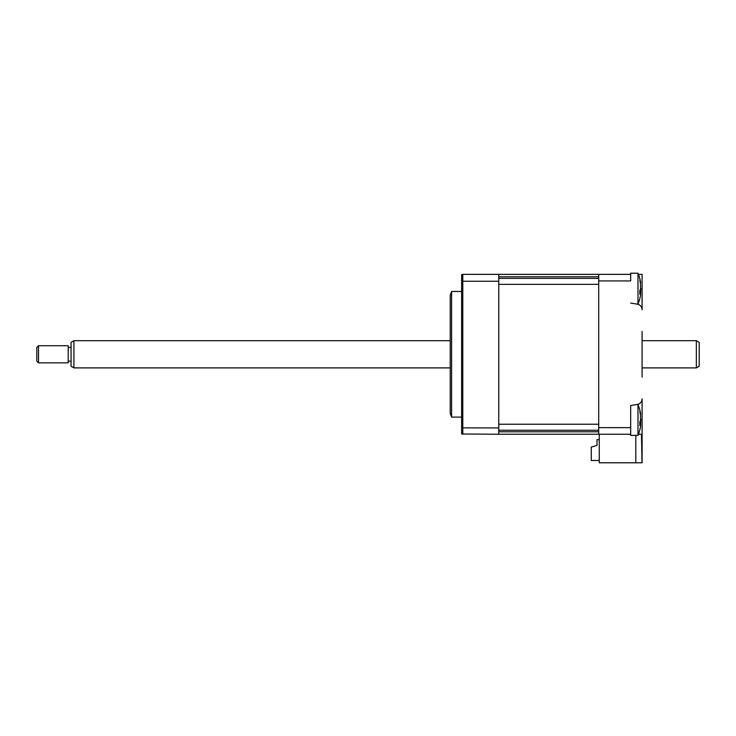 <?xml version="1.0" encoding="UTF-8"?>
<svg xmlns="http://www.w3.org/2000/svg" width="736" height="736" viewBox="0 0 736 736"><rect width="100%" height="100%" fill="white"/><g stroke="black" fill="none" stroke-linecap="round" stroke-linejoin="round"><path stroke-width="1.1" d="M630.678 427.644L630.678 405.499L637.284 404.45A5.713 5.713 0 0 0 642.096 398.811L642.096 462.788L599.27 462.788L599.27 434.24L630.678 434.24L598.699 434.24L630.678 434.24L630.678 427.644L598.699 427.644L598.699 274.353L498.769 274.353L498.769 281.244L462.788 281.244L462.788 434.24L461.647 434.001L461.647 427.855L498.769 427.947L498.769 434.24L461.647 434.001M641.994 462.788L641.47 434.24L638.443 434.24M635.812 462.788L635.812 435.381M638.443 274.353L642.096 274.353L642.096 309.773A5.713 5.713 0 0 0 637.284 304.134L630.678 303.094M598.699 280.94L630.678 280.94L630.678 274.353L598.699 274.353M642.096 331.458L642.096 377.136M642.096 309.773L642.096 288.908L640.66 288.908M498.769 434.24L598.699 434.24L598.699 427.644M599.27 439.668L596.988 439.668L596.988 445.372L591.275 447.092L591.275 460.506L599.27 460.506M461.647 417.11L451.6 417.11L451.6 291.484L450.23 295.191L450.23 393.125M498.769 274.353L462.788 274.353L462.788 281.244L461.647 281.336L461.647 427.855M498.769 281.244L498.769 427.947M451.6 417.11L450.23 413.393L450.23 354.292M462.558 274.362L461.647 274.592L461.647 281.336M640.09 280.444L639.832 278.898A39.008 34.656 -36.9 0 1 640.486 281.759L640.605 282.486A39.974 39.974 0 0 0 637.983 273.212L637.983 304.042A39.974 39.974 0 0 0 640.605 294.768L640.486 293.167A39.008 14.315 -162.8 0 1 639.832 294.207L639.832 290.435A39.008 14.315 -17.2 0 0 640.486 289.055L640.486 283.461A39.008 34.656 -143.1 0 0 639.832 280.453L639.832 280.453M640.154 281.796L640.486 284.078M637.983 273.212L630.678 273.212L630.678 274.353M640.605 288.622L640.679 292.302M640.053 292.726L640.688 292.91L640.026 293.048M640.09 411.783L639.832 410.237A39.008 34.656 -36.9 0 1 640.486 413.098L640.605 413.825A39.974 39.974 0 0 0 637.983 404.542L637.983 435.381A39.974 39.974 0 0 0 640.605 426.107L640.486 424.506A39.008 14.315 -162.8 0 1 639.832 425.546L639.832 421.774A39.008 14.315 -17.2 0 0 640.486 420.394L640.486 414.8A39.008 34.656 -143.1 0 0 639.832 411.792L639.832 411.792M640.154 413.135L640.486 415.417M630.678 434.24L630.678 435.381L637.983 435.381M640.605 419.962L640.679 423.642M640.053 424.065L640.688 424.24L640.026 424.387M498.769 430.229L598.699 430.229L598.699 431.793L498.769 431.793M498.769 276.8L598.699 276.8L598.699 278.364L498.769 278.364M598.699 284.354L598.699 424.23L498.769 424.23L498.769 284.354L598.699 284.354M696.348 340.704L699.2 342.35L699.2 366.234L696.348 367.89L696.348 340.704L642.096 340.704M73.913 340.704L73.913 367.89L71.061 366.234L71.061 342.35L73.913 340.704L450.23 340.704M38.511 362.857L36.8 361.146L36.8 347.447L38.511 345.727L38.511 362.857L68.209 362.857L68.209 345.727L38.511 345.727M642.096 419.676L640.66 419.676M461.647 291.484L451.6 291.484M636.686 304.042L637.983 304.042M636.686 404.542L637.983 404.542M71.061 347.447L68.209 347.447M71.061 361.146L68.209 361.146M696.348 367.89L642.096 367.89M450.23 367.89L73.913 367.89"/></g></svg>
